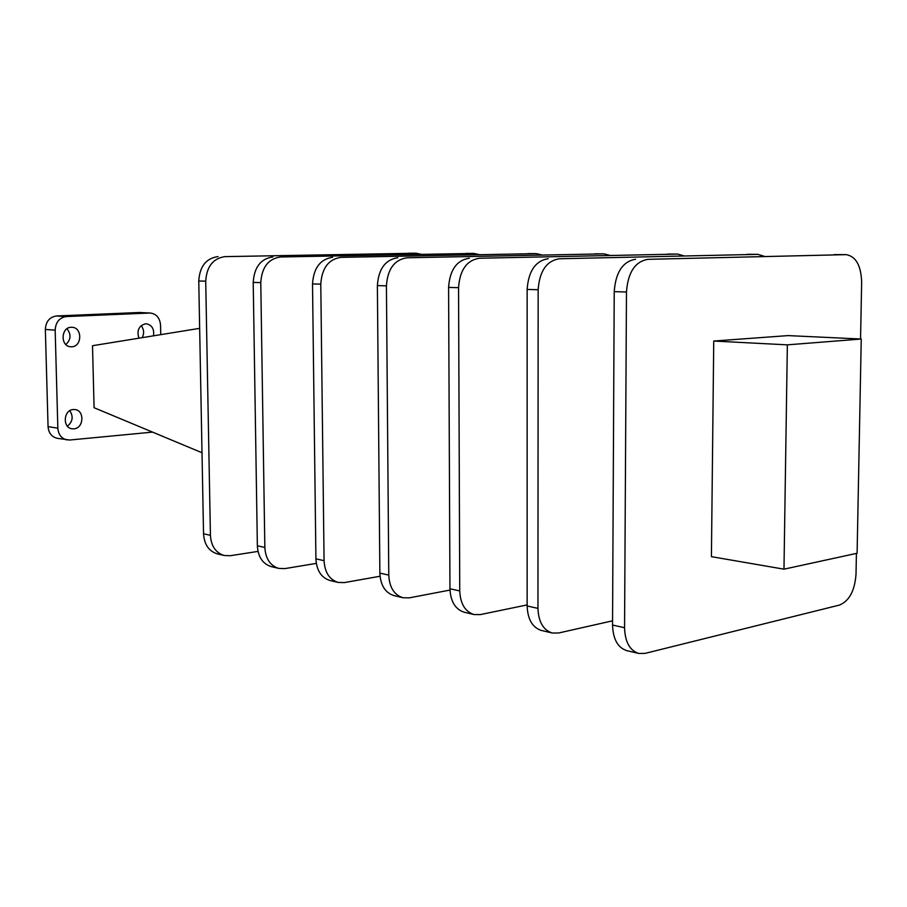 <?xml version="1.0" encoding="UTF-8"?>
<svg xmlns="http://www.w3.org/2000/svg" width="907" height="907" viewBox="0 0 907 907"><rect width="100%" height="100%" fill="white"/><g stroke="black" fill="none" stroke-linecap="round" stroke-linejoin="round"><path stroke-width="1.36" d="M141.141 325.636C143.998 329.286 144.36 333.3 142.229 337.653M153.487 335.828C154.405 329.105 152.036 325.091 146.378 323.788L145.63 323.776C138.839 325.704 136.594 330.499 138.918 338.198M69.794 410.712C73.558 416.54 72.764 421.687 67.401 426.165M73.864 428.83C83.773 428.433 84.839 410.452 75.009 409.567L73.354 409.522C63.501 409.817 62.266 427.764 72.027 428.773L73.864 428.83M66.993 328.742C71.347 334.377 70.973 339.637 65.848 344.535M71.71 346.78C82.14 346.689 82.503 327.518 72.061 327.291L71.188 327.28C60.803 327.257 60.27 346.395 70.644 346.757L71.71 346.78M860.55 339.003L861.65 282.156C861.072 265.513 855.902 256.341 846.152 254.64L647.859 259.334C635.059 261.556 627.939 272.44 626.476 291.986L624.56 627.723C625.048 641.941 629.775 650.512 638.732 653.459L645.115 653.38L839.474 605.071C849.258 601.001 854.779 590.718 856.015 574.21L856.423 553.406M861.242 339.025L788.092 335.601L713.741 341.043L711.417 556.66L783.977 569.177L787.355 344.853L861.242 339.025L857.104 553.259L783.977 569.177M764.091 256.239L757.821 254.357L559.29 258.767C546.547 260.865 539.506 271.193 538.157 289.718L537.953 608.393C538.52 621.907 543.27 630.116 552.227 633.007L558.587 633.007L612.565 620.819M757.821 254.357L559.29 258.767M538.157 289.718L527.137 289.435L527.137 605.978L537.953 608.393M552.227 633.007L541.411 630.456C532.466 627.565 527.704 619.413 527.137 605.978M527.137 289.435C528.475 271.034 535.504 260.785 548.225 258.688M787.355 344.853L713.741 341.043M626.476 291.986L614.22 291.669L612.542 625.048L624.56 627.723M845.902 254.652L647.859 259.334M638.732 653.459L626.748 650.625C617.78 647.689 613.053 639.163 612.542 625.048M614.22 291.669C615.672 272.27 622.78 261.465 635.569 259.255M683.47 255.717L677.722 254.085L479.372 258.246C466.742 260.252 459.804 270.059 458.557 287.678L459.747 590.945C460.371 603.824 465.121 611.681 474.021 614.538L480.347 614.595L527.137 604.912M677.461 254.096L479.372 258.246M458.557 287.678L448.591 287.417L449.951 588.756L459.747 590.945M474.021 614.538L464.225 612.214C455.337 609.379 450.575 601.556 449.951 588.756M448.591 287.417C449.827 269.923 456.754 260.173 469.361 258.189M609.606 255.264L603.858 253.847L406.914 257.792C394.432 259.697 387.595 269.039 386.427 285.83L388.774 575.106C389.432 587.407 394.171 594.947 402.991 597.747L409.261 597.86L449.985 590.072M603.858 253.847L406.914 257.792M386.427 285.83L377.38 285.592L379.863 573.122L388.774 575.106M402.991 597.747L394.069 595.638C385.26 592.849 380.521 585.344 379.863 573.122M377.38 285.592C378.536 268.914 385.35 259.617 397.81 257.724M541.683 254.867L536.184 253.62L340.896 257.361C328.583 259.187 321.883 268.109 320.783 284.14L324.071 560.673C324.763 572.442 329.468 579.686 338.186 582.43L344.388 582.589L380.033 576.251M536.184 253.62L340.896 257.361M320.783 284.14L312.518 283.925L315.919 558.848L324.071 560.673M338.186 582.43L330.023 580.503C321.316 577.77 316.611 570.548 315.919 558.848M312.518 283.925C313.607 267.984 320.296 259.119 332.586 257.316M479.021 254.516L473.749 253.416L280.512 256.976C268.381 258.71 261.806 267.259 260.774 282.599L264.844 547.454C265.558 558.735 270.218 565.719 278.823 568.406L284.934 568.598L316.316 563.383M473.749 253.416L280.512 256.976M260.774 282.599L253.212 282.406L257.361 545.787L264.844 547.454M278.823 568.406L271.329 566.637C262.735 563.95 258.087 557 257.361 545.787M253.212 282.406C254.232 267.146 260.797 258.654 272.894 256.93M421.018 254.209L415.973 253.223L225.061 256.624C213.134 258.291 206.683 266.477 205.719 281.181L210.424 535.311C211.15 546.139 215.764 552.873 224.244 555.503L230.265 555.719L258.007 551.399M415.973 253.223L225.061 256.624M205.719 281.181L198.758 281.011L203.542 533.769L210.424 535.311M224.244 555.503L217.34 553.871C208.871 551.252 204.279 544.551 203.542 533.769M198.758 281.011C199.721 266.375 206.15 258.234 218.054 256.579M199.653 328.345L92.514 345.714L94.079 407.719L202 452.74M152.546 432.117L69.635 440.031L57.209 438.296C51.676 436.925 48.627 433.036 48.06 426.63L45.35 329.456C45.838 321.543 49.545 317.053 56.472 315.976L139.429 312.496L150.517 313.051L139.429 312.496M150.517 313.051C156.537 313.992 159.881 318.017 160.539 325.114L160.743 334.66M56.472 315.976L66.347 316.566L149.655 313.04M66.347 316.566C59.397 317.654 55.667 322.178 55.168 330.159L45.35 329.456M48.06 426.63L57.844 428.183L55.168 330.159M57.844 428.183C58.411 434.646 61.472 438.569 67.027 439.94M833.998 254.606L846.152 254.64M747.017 254.323L758.082 254.357M667.609 254.051L677.722 254.085M594.822 253.813L604.119 253.847M527.874 253.597L536.445 253.62M466.096 253.393L474.01 253.416M408.887 253.2L416.222 253.223"/></g></svg>
